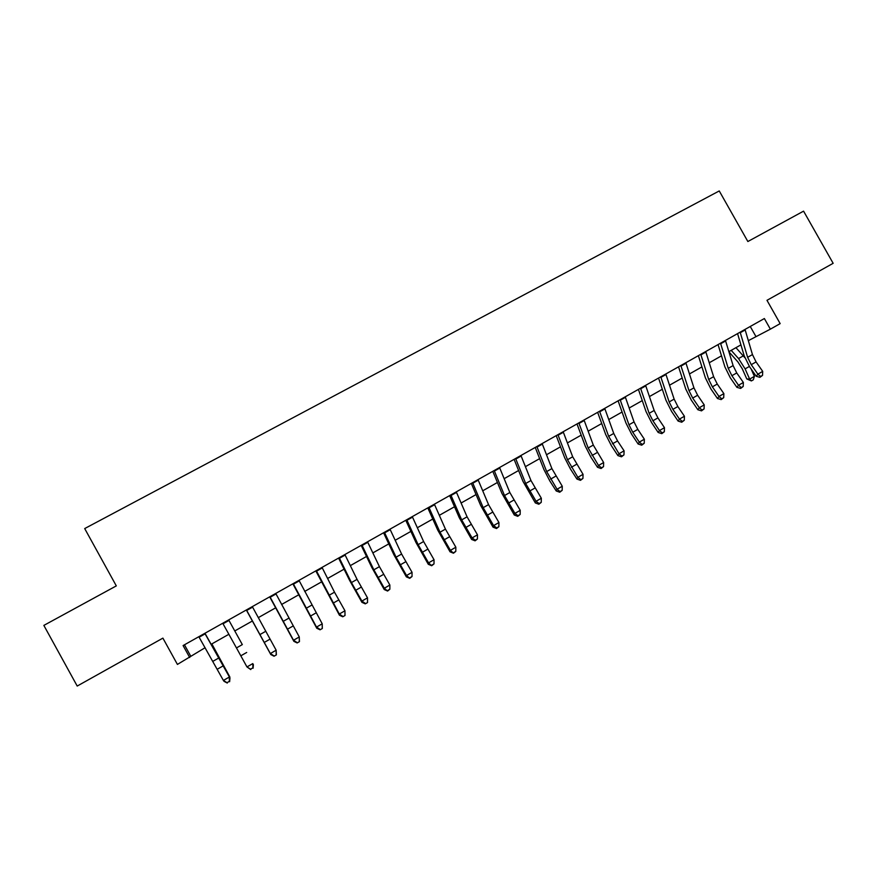 <?xml version="1.0" encoding="UTF-8"?>
<svg xmlns="http://www.w3.org/2000/svg" width="877" height="877" viewBox="0 0 877 877"><rect width="100%" height="100%" fill="white"/><g stroke="black" fill="none" stroke-linecap="round" stroke-linejoin="round"><path stroke-width="1.32" d="M189.684 657.498L183.096 645.56L764.371 318.537L770.368 329.16L780.157 323.624L766.98 300.318L833.15 263.308L803.573 211.149L747.862 241.526L719.25 190.945L84.696 528.568L116.312 585.891L43.85 625.4L77.209 686.055L162.903 638.127L177.417 664.426L205.108 647.708M748.344 340.66L770.368 329.16M211.204 644.266L228.864 634.279M234.784 630.947L252.335 621.026M258.276 617.66L275.553 607.893M281.583 604.483L298.586 594.88M304.692 591.427L321.42 581.966M327.603 578.48L344.069 569.173M350.329 565.632L366.52 556.478M372.857 552.905L388.785 543.893M395.187 540.276L410.875 531.407M417.342 527.746L432.778 519.031M439.322 515.325L454.505 506.753M461.105 503.014L476.047 494.573M482.723 490.802L497.412 482.493M504.154 478.678L518.614 470.51M525.411 466.663L539.64 458.627M546.503 454.746L560.491 446.842M567.419 442.918L581.188 435.145M588.171 431.199L601.71 423.536M608.759 419.557L622.067 412.037M629.171 408.013L642.271 400.614M649.429 396.568L662.31 389.289M669.524 385.211L682.196 378.042M689.465 373.942L701.929 366.893M709.252 362.76L721.497 355.832M728.875 351.666L740.922 344.858M750.252 326.485L755.864 336.406M184.455 644.792L190.594 655.919M745.022 329.423L752.455 354.582L756.073 361.916L762.705 371.388L757.892 374.15L760.6 376.485L759.931 377.34L762.53 375.378L760.6 376.485M740.144 332.164L747.632 357.323L751.249 364.668L757.892 374.15L756.226 376.288L749.627 366.849L744.211 355.887L737.568 333.611M756.226 376.288L759.931 377.34M762.53 375.378L762.705 371.388M728.93 351.83L737.886 361.894L742.249 368.724L746.765 378.908L749.638 379.094L745.11 368.866L738.544 358.572L731.199 350.351M751.403 380.925L749.638 379.094L754.395 376.365L753.299 379.84L751.403 380.925L746.765 378.908M754.395 376.365L751.15 369.031M744.814 357.673L735.946 347.665M725.454 340.429L733.106 365.588L736.746 372.944L743.367 382.471L738.511 385.255L741.251 387.59L740.616 388.434L743.192 386.483L741.251 387.59M720.532 343.203L728.239 368.351L731.889 375.707L738.511 385.255L736.921 387.36L730.333 377.855L724.884 366.86L718.055 344.595M736.921 387.36L740.616 388.434M743.192 386.483L743.367 382.471M705.722 351.534L713.604 376.671L717.265 384.049L723.876 393.641L718.976 396.448L721.749 398.783L721.146 399.605L723.711 397.654L721.749 398.783M700.767 354.319L708.704 379.467L712.376 386.845L718.976 396.448L717.474 398.509L710.896 388.939L705.415 377.921L698.377 355.667M717.474 398.509L721.146 399.605M723.711 397.654L723.876 393.641M685.847 362.716L693.937 387.853L697.632 395.242L704.231 404.9L699.298 407.728L702.104 410.063L701.523 410.864L704.067 408.923L702.104 410.063M680.848 365.523L689.004 390.66L692.698 398.059L699.298 407.728L697.862 409.745L691.306 400.12L685.781 389.07L678.546 366.816M697.862 409.745L701.523 410.864M704.067 408.923L704.231 404.9M665.807 373.986L674.128 399.112L677.855 406.533L684.433 416.246L679.456 419.096L682.295 421.42L681.747 422.221L684.279 420.28L682.295 421.42M660.776 376.825L669.151 401.94L672.878 409.362L679.456 419.096L678.107 421.081L671.563 411.39L665.994 400.296L658.561 378.064M678.107 421.081L681.747 422.221M684.279 420.28L684.433 416.246M645.604 385.354L654.165 410.469L657.914 417.901L664.47 427.68L659.46 430.552L662.332 432.887L661.817 433.655L664.327 431.736L662.332 432.887M640.528 388.215L649.144 413.319L652.905 420.763L659.46 430.552L658.188 432.493L651.666 422.736L646.053 411.62L638.423 389.399M658.188 432.493L661.817 433.655M664.327 431.736L664.47 427.68M625.246 396.81L634.038 421.914L637.809 429.368L644.354 439.213L639.3 442.107L642.205 444.431L641.723 445.187L644.222 443.269L642.205 444.431M620.127 399.693L628.973 424.786L632.755 432.251L639.3 442.107L638.116 444.003L631.615 434.181L625.959 423.032L618.11 400.822M638.116 444.003L641.723 445.187M644.222 443.269L644.354 439.213M604.724 408.353L613.747 433.446L617.551 440.923L624.084 450.833L618.987 453.749L621.925 456.073L621.475 456.807L623.953 454.9L621.925 456.073M599.561 411.258L608.649 436.34L618.987 453.749L617.89 455.601L611.401 445.724L605.7 434.532L597.643 412.333M617.89 455.601L621.475 456.807M623.953 454.9L624.084 450.833M584.027 419.995L593.291 445.067L603.639 462.541L598.509 465.479L601.469 467.803L601.063 468.526L603.529 466.63L601.469 467.803M578.831 422.922L588.16 447.994L598.509 465.479L597.5 467.288L591.021 457.345L585.277 446.13L577.011 423.942M597.5 467.288L601.063 468.526M603.529 466.63L603.639 462.541M563.166 431.736L572.681 456.785L583.041 474.347L577.855 477.318L580.859 479.631L580.486 480.333L582.931 478.447L580.859 479.631M557.925 434.685L567.507 459.734L577.855 477.318L576.934 479.072L570.488 469.063L564.7 457.816L556.215 435.65M576.934 479.072L580.486 480.333M582.931 478.447L583.041 474.347M542.139 443.565L551.896 468.603L562.267 486.253L557.048 489.234L560.085 491.548L559.745 492.238L562.168 490.353L560.085 491.548M536.856 446.536L546.678 471.574L557.048 489.234L556.215 490.956L549.78 480.881L543.948 469.601L535.244 447.445M556.215 490.956L559.745 492.238M562.168 490.353L562.267 486.253M520.938 455.492L530.958 480.508L541.328 498.246L536.066 501.26L539.136 503.573L538.84 504.242L541.241 502.368L539.136 503.573M515.61 458.485L525.685 483.501L536.066 501.26L535.332 502.938L523.032 481.473L514.108 459.34M535.332 502.938L538.84 504.242M541.241 502.368L541.328 498.246M499.561 467.518L509.833 492.512L520.225 510.348L514.92 513.385L518.022 515.687L517.759 516.334L520.149 514.47L518.022 515.687M494.2 470.543L504.527 495.538L514.92 513.385L514.273 515.007L501.951 493.444L492.797 471.322M514.273 515.007L517.759 516.334M520.149 514.47L520.225 510.348M478.02 479.642L488.544 504.626L498.936 522.539L493.598 525.608L496.733 527.91L496.503 528.535L498.87 526.682L496.733 527.91M472.604 482.69L483.194 507.662L493.598 525.608L493.038 527.176L480.695 505.514L471.311 483.413M493.038 527.176L496.503 528.535M498.87 526.682L498.936 522.539M456.281 491.865L467.079 516.827L477.483 534.838L472.089 537.919L475.268 540.221L475.082 540.824L477.428 538.982L475.268 540.221M450.822 494.935L461.686 519.886L472.089 537.919L471.629 539.454L459.263 517.682L449.649 495.604M471.629 539.454L475.082 540.824M477.428 538.982L477.483 534.838M434.378 504.187L445.439 529.127L455.854 547.226L450.416 550.35L453.475 553.223L455.799 551.392L453.628 552.642M428.875 507.29L439.991 532.218L450.416 550.35L450.054 551.819L437.656 529.949L427.801 507.893M450.054 551.819L453.475 553.223M455.799 551.392L455.854 547.226M412.289 516.619L423.613 541.537L434.038 559.734L428.557 562.87L431.703 565.731L434.005 563.9L431.813 565.161M406.731 519.743L418.132 544.65L428.557 562.87L428.294 564.295L415.873 542.326L405.777 520.28M428.294 564.295L431.703 565.731M434.005 563.9L434.038 559.734M390.002 529.16L401.611 554.045L412.047 572.33L406.522 575.498L409.734 578.327L412.026 576.518L409.811 577.79M384.411 532.306L396.086 557.18L406.522 575.498L406.358 576.869L393.905 554.79L383.567 532.777M406.358 576.869L409.734 578.327M412.026 576.518L412.047 572.33M367.54 541.8L379.423 566.652L389.87 585.047L384.301 588.237L387.601 591.043L389.859 589.234L387.623 590.517M361.894 544.968L373.854 569.82L384.301 588.237L384.236 589.552L371.76 567.375L361.181 545.373M384.236 589.552L387.601 591.043M389.859 589.234L389.87 585.047M344.88 554.538L357.06 579.368L367.507 597.851L367.507 602.565L365.27 603.858L367.507 602.565M339.191 557.739L351.436 582.569L361.894 601.074L367.507 597.851L367.507 602.061M365.26 603.354L361.894 601.074L361.927 602.346L349.43 580.048L338.599 558.079M361.927 602.346L365.27 603.858M322.034 567.397L334.499 592.194L344.957 610.776L345.012 615.479L342.754 616.783L345.012 615.479M316.29 570.62L339.289 614.032L344.957 610.776L344.968 614.996M342.699 616.301L339.289 614.032L339.443 615.237L315.819 570.894M339.443 615.237L342.754 616.783M298.991 580.355L322.221 623.81L322.319 628.502L320.05 629.807L322.319 628.502M293.203 583.622L316.509 627.088L322.221 623.81L322.232 628.042M319.952 629.357L316.509 627.088L316.761 628.239L292.852 583.808M316.761 628.239L320.05 629.807M275.751 593.433L299.287 636.954L299.441 641.635L297.15 642.951L299.441 641.635M269.919 596.722L293.521 640.254L299.287 636.954L299.309 641.197M297.007 642.512L293.521 640.254L293.883 641.35L269.688 596.842M293.883 641.35L297.15 642.951M252.313 606.621L276.156 650.208L276.376 654.878L274.052 656.204L276.376 654.878M246.426 609.932L270.346 653.54L276.156 650.208L276.189 654.461M273.876 655.799L270.346 653.54L270.818 654.571L246.327 609.986M270.818 654.571L274.052 656.204M242.326 644.595L228.678 619.918L242.326 644.595L236.461 647.928L246.963 666.937L252.828 663.571L252.883 667.836L250.537 669.184L252.883 667.836M222.736 623.262L236.461 647.928M250.767 669.579L246.963 666.937L250.537 669.184M253.102 668.23L253.387 664.569M204.823 633.337L229.971 677.987L204.966 633.26M198.827 636.713L223.394 680.442L229.303 677.055L229.368 681.33L227 682.69L229.368 681.33M227.275 683.051L224.084 681.363L223.394 680.442L227 682.69M229.631 681.703L229.971 677.987M211.85 643.904L229.851 676.989L211.719 643.981M752.455 354.582L747.632 357.323M756.073 361.916L751.249 364.668M745.187 329.949L740.309 332.69M745.11 368.866L749.353 366.454M738.544 358.572L743.301 355.876M733.106 365.588L728.239 368.351M736.746 372.944L731.889 375.707M725.619 340.956L720.708 343.718M713.604 376.671L708.704 379.467M717.265 384.049L712.376 386.845M705.897 352.05L700.942 354.845M693.937 387.853L689.004 390.66M697.632 395.242L692.698 398.059M686.022 363.242L681.034 366.049M674.128 399.112L669.151 401.94M677.855 406.533L672.878 409.362M665.983 374.512L660.951 377.351M654.165 410.469L649.144 413.319M657.914 417.901L652.905 420.763M645.79 385.88L640.714 388.73M634.038 421.914L628.973 424.786M637.809 429.368L632.755 432.251M625.433 397.336L620.324 400.208M613.747 433.446L608.649 436.34M617.551 440.923L612.464 443.828M604.911 408.879L599.758 411.784M593.291 445.067L588.16 447.994M597.127 452.576L591.997 455.503M584.225 420.522L579.028 423.448M572.681 456.785L567.507 459.734M576.551 464.317L571.376 467.266M563.374 432.251L558.134 435.2M551.896 468.603L546.678 471.574M555.799 476.145L550.581 479.127M542.348 444.091L537.075 447.062M530.958 480.508L525.685 483.501M534.882 488.083L529.62 491.076M521.157 456.018L515.829 459.011M509.833 492.512L504.527 495.538M513.79 500.109L508.496 503.135M499.791 468.044L494.42 471.059M488.544 504.626L483.194 507.662M492.534 512.234L487.184 515.281M478.239 480.168L472.824 483.205M467.079 516.827L461.686 519.886M471.092 524.468L465.709 527.537M456.522 492.392L451.063 495.461M445.439 529.127L439.991 532.218M449.484 536.79L444.058 539.881M434.608 504.713L429.105 507.816M423.613 541.537L418.132 544.65M427.691 549.221L422.221 552.346M412.53 517.145L406.972 520.269M401.611 554.045L396.086 557.18M405.722 561.751L400.208 564.898M390.254 529.675L384.652 532.821M379.423 566.652L373.854 569.82M383.578 574.38L378.009 577.559M367.792 542.315L362.146 545.494M357.06 579.368L351.436 582.569M361.236 587.13L355.623 590.331M345.143 555.064L339.454 558.265M334.499 592.194L328.831 595.417M338.708 599.978L333.052 603.201M322.297 567.912L316.564 571.146M311.741 605.13L306.029 608.375M315.994 612.924L310.283 616.191M299.265 580.881L293.477 584.137M288.807 618.175L283.041 621.453M293.082 625.992L287.327 629.28M276.036 593.948L270.193 597.237M265.665 631.33L259.855 634.63M269.984 639.169L264.174 642.479M252.598 607.136L246.711 610.458M246.689 652.466L240.835 655.799M228.963 620.445L223.021 623.788M218.801 657.969L212.881 661.335M223.186 665.862L217.277 669.239M205.119 633.852L199.123 637.228"/></g></svg>
